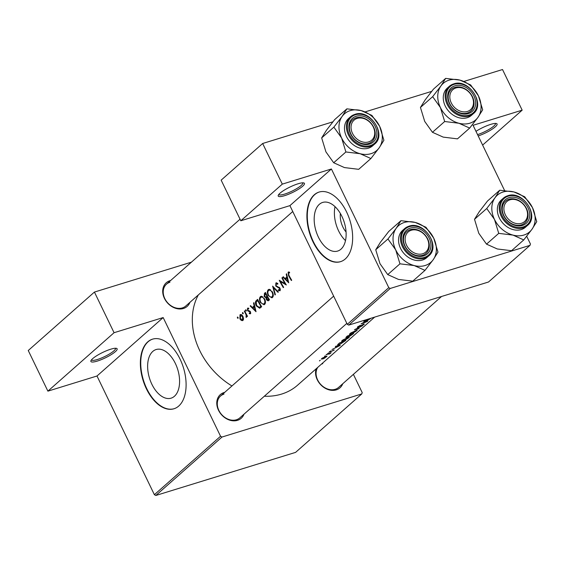 <?xml version="1.0" encoding="UTF-8"?>
<svg xmlns="http://www.w3.org/2000/svg" width="565" height="565" viewBox="0 0 565 565"><rect width="100%" height="100%" fill="white"/><g stroke="black" fill="none" stroke-linecap="round" stroke-linejoin="round"><path stroke-width="0.85" d="M284.598 195.667A14.563 3.009 -25.8 0 1 278.234 195.349A14.563 3.009 -25.8 0 1 298.059 183.78A14.563 3.009 -25.8 0 1 303.871 182.954A14.563 3.009 -25.8 0 1 299.549 188.555A14.563 3.009 -25.8 0 1 284.598 195.667M278.785 194.452A13.348 2.761 154.2 0 0 278.792 194.466A13.348 2.761 154.2 0 0 284.64 194.099A13.348 2.761 154.2 0 0 297.303 188.251A13.348 2.761 154.2 0 0 302.833 182.841A13.348 2.761 154.2 0 0 302.826 182.827M475.977 131.341A14.563 3.009 -25.8 0 1 490.702 124.378A14.563 3.009 -25.8 0 1 496.515 123.551A14.563 3.009 -25.8 0 1 492.616 128.869A14.563 3.009 -25.8 0 1 478.202 135.953M97.3 361.084A14.563 3.009 -25.8 0 1 90.93 360.767A14.563 3.009 -25.8 0 1 110.754 349.198A14.563 3.009 -25.8 0 1 116.567 348.372A14.563 3.009 -25.8 0 1 112.244 353.973A14.563 3.009 -25.8 0 1 97.3 361.084M91.481 359.87A13.348 2.761 154.2 0 0 91.488 359.884A13.348 2.761 154.2 0 0 97.342 359.517A13.348 2.761 154.2 0 0 109.998 353.669A13.348 2.761 154.2 0 0 115.528 348.259A13.348 2.761 154.2 0 0 115.521 348.245M340.992 249.165A25.439 14.775 -107.1 0 0 343.202 219.326A25.439 14.775 -107.1 0 0 322.664 202.44A25.439 14.775 -107.1 0 0 319.324 204.339A25.439 14.775 -107.1 0 0 317.113 234.185A25.439 14.775 -107.1 0 0 337.658 251.065A25.439 14.775 -107.1 0 0 340.992 249.165M345.293 258.954A36.414 21.145 -107.1 0 0 348.45 216.24A36.414 21.145 -107.1 0 0 319.048 192.072A36.414 21.145 -107.1 0 0 314.274 194.791A36.414 21.145 -107.1 0 0 311.11 237.505A36.414 21.145 -107.1 0 0 340.511 261.673A36.414 21.145 -107.1 0 0 345.293 258.954M319.239 192.015A36.414 21.145 -107.1 0 0 314.656 194.678A36.414 21.145 -107.1 0 0 311.428 237.229A36.414 21.145 -107.1 0 0 340.702 261.609M174.444 396.263A25.439 14.775 -107.1 0 0 176.654 366.424A25.439 14.775 -107.1 0 0 156.109 349.537A25.439 14.775 -107.1 0 0 152.776 351.437A25.439 14.775 -107.1 0 0 150.565 381.276A25.439 14.775 -107.1 0 0 171.103 398.163A25.439 14.775 -107.1 0 0 174.444 396.263M178.738 406.044A36.414 21.145 -107.1 0 0 181.902 363.33A36.414 21.145 -107.1 0 0 152.501 339.17A36.414 21.145 -107.1 0 0 147.726 341.889A36.414 21.145 -107.1 0 0 144.562 384.595A36.414 21.145 -107.1 0 0 173.964 408.763A36.414 21.145 -107.1 0 0 178.738 406.044M152.691 339.113A36.414 21.145 -107.1 0 0 148.101 341.769A36.414 21.145 -107.1 0 0 144.88 384.32A36.414 21.145 -107.1 0 0 174.147 408.707M189.925 302.346A15.778 12.423 -131.5 0 1 183.42 308.49A15.778 12.423 -131.5 0 1 164.422 298.377A15.778 12.423 -131.5 0 1 169.98 280.692A15.778 12.423 -131.5 0 1 170.637 280.508M169.938 282.253A14.563 11.47 48.5 0 0 166.498 284.167A14.563 11.47 48.5 0 0 166.025 300.714A14.563 11.47 48.5 0 0 182.34 307.918A14.563 11.47 48.5 0 0 185.779 306.004L292.755 211.529M342.771 383.734A15.778 12.423 -131.5 0 1 336.267 389.878A15.778 12.423 -131.5 0 1 320.772 384.793A15.778 12.423 -131.5 0 1 316.118 368.818M322.785 363.641A14.563 11.47 48.5 0 0 321.301 364.234M317.791 367.342A14.563 11.47 48.5 0 0 319.755 383.31A14.563 11.47 48.5 0 0 335.186 389.306A14.563 11.47 48.5 0 0 338.626 387.392L441.569 296.477M243.995 414.194A15.778 12.423 -131.5 0 1 237.491 420.339A15.778 12.423 -131.5 0 1 218.493 410.225A15.778 12.423 -131.5 0 1 224.051 392.541A15.778 12.423 -131.5 0 1 224.708 392.357M224.001 394.102A14.563 11.47 48.5 0 0 220.562 396.016A14.563 11.47 48.5 0 0 220.096 412.563A14.563 11.47 48.5 0 0 236.41 419.767A14.563 11.47 48.5 0 0 239.85 417.853L346.825 323.378M374.666 317.106L297.607 385.168A67.977 53.527 -131.5 0 1 281.554 394.095A67.977 53.527 -131.5 0 1 264.335 396.227M366.897 319.5L364.722 320.645L367.857 319.211M370.506 318.667A67.977 53.527 -131.5 0 1 364.121 321.174L363.768 321.485A67.977 53.527 48.5 0 0 368.818 319.599L361.099 323.844A67.977 53.527 48.5 0 0 367.483 321.337L367.836 321.026A67.977 53.527 -131.5 0 1 362.85 323.074L370.506 318.667M357.313 327.192L358.281 327.227L363.507 324.324L362.214 325.617L364.312 324.204L363.832 324.02L358.641 326.909L358.302 326.605L360.251 325.299L357.313 327.297M358.641 326.909L358.196 326.386M362.553 325.687L354.46 329.713L359.178 328.668L355.872 329.233L362.553 325.687M349.516 334.077L351.366 334.169L357.334 330.115L350.844 332.905L349.438 334.409M349.177 336.006L350.145 335.998L353.697 333.512A67.977 53.527 -131.5 0 1 347.313 336.02L345.837 337.552L349.262 336.196M341.663 341.006L343.52 341.105L349.481 337.051L342.99 339.833L341.592 341.345M345.844 340.448A67.977 53.527 -131.5 0 1 339.459 342.955L337.503 344.996L339.41 344.692L345.844 340.448M340.257 345.377L335.737 346.246L335.356 346.585L336.853 346.409L335.073 347.984L332.015 349.53L340.257 345.377M329.127 352.08L334.162 350.088L330.221 351.833L330.822 350.907L329.105 352.2M330.221 351.833L329.868 351.451M334.035 349.827L333.682 349.954M328.3 353.076L327.644 353.655L328.449 353.033M331.189 352.68A67.977 53.527 -131.5 0 1 326.478 354.425L326.125 354.735A67.977 53.527 48.5 0 0 327.735 354.206L329.748 353.916L330.158 353.28A67.977 53.527 48.5 0 0 330.836 352.991L331.189 352.68M330.017 353.167L330.214 353.577L330.087 353.139M329.204 353.485L329.72 353.761M325.179 355.83L324.529 356.409L325.327 355.795M321.457 358.853L322.756 358.994L324.811 357.998L326.994 356.077L322.283 358.125L321.365 359.149M320.101 360.322L319.444 360.901L320.242 360.279M231.947 385.966A67.977 53.527 -131.5 0 1 198.343 294.909M289.513 272.182L288.143 272.161L288.538 275.572A67.977 53.527 48.5 0 0 291.356 280.515L291.71 280.205A67.977 53.527 -131.5 0 1 288.934 275.339L288.496 272.944L289.591 272.937L289.513 272.182M288.447 271.984L288.8 271.956M286.236 274.117L286.836 277.034L285.057 278.602L283.277 276.73L282.896 277.069L288.736 282.825L286.617 273.778L286.236 274.117L286.66 273.99M280.48 289.732L278.347 289.725L278.298 290.452L280.085 290.756L280.035 288.207L276.108 285.706L276.243 283.764L277.733 284.244L277.867 283.574L275.868 283.001L275.755 286.01L279.696 288.553L279.463 290.099L280.48 289.781M276.207 282.804L276.596 282.775M276.243 283.764L277.563 283.305M278.368 291.985L272.627 286.137L275 294.958L275.381 294.626L273.439 287.698L277.994 292.317L278.368 291.985M264.455 298.701L261.037 296.293L260.401 296.66C259.222 298.002 259.208 299.909 260.352 302.381L264.003 304.754L264.674 304.365C265.755 303.038 265.684 301.152 264.455 298.701M259.829 308.165L261.666 306.738A67.977 53.527 -131.5 0 1 257.633 299.379L256.411 300.453C255.14 301.597 255.09 303.391 256.27 305.842L259.646 308.236M247.901 308.801L248.755 308.871L248.734 308.158L247.555 308.144L247.491 310.46L250.055 312.078L249.97 313.194L250.754 312.954L249.271 313.003L249.292 313.674L250.465 313.787L250.394 311.739L247.83 310.121L247.901 308.801L248.741 308.497M246.262 310.178L245.634 309.839L245.606 310.757L246.241 311.089L245.832 309.782M246.375 310.517L245.606 310.757L246.241 311.089M247.512 316.252A67.977 53.527 -131.5 0 1 244.645 310.849L244.292 311.16A67.977 53.527 48.5 0 0 245.21 312.989L246.128 314.903L246.1 317.361L246.517 317.276L246.707 315.779A67.977 53.527 48.5 0 0 247.159 316.562L247.512 316.252M246.778 316.379L245.973 316.619M238.056 317.424L237.427 317.085L237.406 317.996L238.042 318.328L237.632 317.022M238.169 317.763L237.406 317.996L238.042 318.328M242.894 316.308C241.926 314.663 240.958 314.168 239.991 314.818L239.927 318.928L241.368 320.496L242.957 320.412L243.543 318.561L242.894 316.308M240.457 314.55L240.965 314.521M242.498 320.673L242.957 320.412M243.141 312.932L242.512 312.6L242.491 313.511L243.127 313.843L242.71 312.537M243.254 313.271L242.491 313.511L243.127 313.843M253.523 303.01L254.13 305.926L252.35 307.494L250.563 305.623L250.182 305.962L256.03 311.718L253.904 302.671L253.523 303.01L253.946 302.882M269.512 299.803A67.977 53.527 -131.5 0 1 265.479 292.451L264.42 293.383L264.229 296.604L265.995 297.826L266.426 299.782L268.142 300.863L269.512 299.803M272.309 291.773L268.884 289.365L268.248 289.725C267.076 291.067 267.054 292.974 268.198 295.453L271.857 297.819L272.521 297.437C273.608 296.109 273.538 294.217 272.309 291.773M286.321 284.958A67.977 53.527 -131.5 0 1 282.288 277.606L281.935 277.916A67.977 53.527 48.5 0 0 285.035 283.715L279.272 280.268A67.977 53.527 48.5 0 0 283.305 287.627L283.658 287.317A67.977 53.527 -131.5 0 1 280.41 281.547L286.321 284.958M348.746 325.101L488.513 282.006L530.005 245.351L390.245 288.454L348.746 325.101L347.284 324.324L289.909 205.632L331.408 168.984L282.302 184.126L262.654 143.496L332.877 121.835M347.284 324.324L388.784 287.677L331.408 168.984M361.777 393.932L222.01 437.035L155.841 495.47L295.601 452.374L361.777 393.932L362.2 392.576L353.393 374.355M482.623 145.085L522.166 110.161L502.518 69.53L463.943 81.424M431.66 91.382L365.167 111.884M282.302 184.126L240.803 220.774L221.155 180.143L262.654 143.496M530.005 245.351L530.436 243.995L526.693 236.255M504.559 190.469L473.06 125.303L522.166 110.161M240.803 220.774L289.909 205.632M388.784 287.677L390.245 288.454M155.841 495.47L154.379 494.693L96.996 376L47.891 391.15L28.25 350.512L94.426 292.07L191.415 262.167M154.379 494.693L220.548 436.251L163.172 317.565L96.996 376M47.891 391.15L114.066 332.707L94.426 292.07M114.066 332.707L163.172 317.565M220.548 436.251L222.01 437.035M335.031 206.656A25.439 14.775 -107.1 0 0 345.498 240.619M346.07 231.982A16.117 9.358 72.9 0 1 340.363 213.478M243.346 319.882L241.368 320.496M240.379 318.794L239.927 318.928M243.487 319.479L242.251 319.945L243.459 319.571M240.323 315.489L242.54 316.612L242.583 319.755L240.273 318.618L240.662 315.298M242.978 316.478L242.54 316.612M247.159 315.637L246.707 315.779M246.658 314.74L246.128 314.903M244.73 311.025L244.292 311.16M250.74 313.229L249.292 313.674M250.5 311.944L250.055 312.078M250.246 311.506L249.688 311.675M249.306 310.799L248.063 311.181M247.95 310.319L247.491 310.46M250.726 305.792L250.182 305.962M254.285 306.901L252.35 307.494M254.561 305.792L254.13 305.926M255.203 310.277L252.936 308.087L254.342 306.852L255.203 310.277L255.641 310.143M254.773 306.717L254.342 306.852M256.722 305.707L256.27 305.842M257.654 300.46A67.977 53.527 48.5 0 0 260.861 306.308L259.257 307.409L256.623 305.531L256.178 302.035L258.092 300.326M261.312 306.166L260.861 306.308M260.804 302.247L260.352 302.381M261.722 296.258L260.401 296.66M265.303 303.299L263.686 303.935L265.26 303.447M260.79 297.416C261.87 296.66 262.979 297.197 264.109 299.019C265.084 301.018 265.119 302.558 264.201 303.638C263.05 304.415 261.885 303.892 260.705 302.077C259.773 300.043 259.801 298.49 260.79 297.416L262.725 296.674M264.554 298.878L264.109 299.019M266.885 299.641L266.426 299.782M266.786 297.578L265.995 297.826M264.681 296.47L264.229 296.604M265.741 292.981L264.42 293.383M269.166 299.231L267.782 300.064M269.307 299.464L266.772 299.457L267.351 297.035A67.977 53.527 48.5 0 0 268.707 299.372M267.803 296.893L267.351 297.035M266.941 296.279L265.924 297.049L264.582 296.293L265.508 293.525A67.977 53.527 48.5 0 0 266.941 296.279L267.386 296.145M267.598 296.533L265.924 297.049M265.946 293.39L265.508 293.525M268.65 295.311L268.198 295.453M269.569 289.322L268.248 289.725M273.156 296.364L271.539 296.999L273.107 296.512M268.636 290.481C269.724 289.732 270.833 290.262 271.956 292.084C272.937 294.082 272.966 295.622 272.055 296.71C270.903 297.48 269.738 296.957 268.552 295.142C267.619 293.108 267.648 291.554 268.636 290.481L270.579 289.746M272.401 291.95L271.956 292.084M273.969 287.529L273.439 287.698M279.385 290.113L278.298 290.452M280.141 288.411L279.696 288.553M279.583 287.62L278.891 287.839M279.061 287.232L277.952 287.571M276.207 285.869L275.755 286.01M281.102 281.335L280.41 281.547M285.487 283.574L285.035 283.715M282.373 277.782L281.935 277.916M283.432 276.899L282.896 277.069M286.999 278.008L285.057 278.602M287.267 276.899L286.836 277.034M287.917 281.384L285.65 279.202L287.048 277.959L287.917 281.384L288.355 281.25M287.486 277.825L287.048 277.959M339.028 345.964L335.921 347.574L338.922 345.745M329.642 351.607L329.889 352.129M326.393 356.155L326.662 356.713M326.097 356.953L323.109 358.69L322.382 358.33L325.369 356.685L326.097 356.953L326.259 356.197M321.873 358.436L322.057 358.817L322.283 358.125M339.784 343.054A67.977 53.527 48.5 0 0 344.862 341.055L339.763 344.382L338.379 344.389L339.699 342.877M338.096 344.163L338.315 344.622L338.216 344.05M348.245 338.131L343.873 340.794L342.355 341.013L342.842 340.257L347.263 337.785C348.817 337.185 349.149 337.305 348.245 338.131L348.577 337.128M352.708 334.127L350.484 335.695L350.696 335.003A67.977 53.527 48.5 0 0 352.708 334.127L352.652 334M350.484 335.695L350.342 334.967M350.046 335.257L347.207 337.136L347.637 336.119A67.977 53.527 48.5 0 0 350.046 335.257L349.975 335.109M347.207 337.136L347.002 336.295M356.098 331.196L351.72 333.859L350.201 334.077L350.696 333.322L355.117 330.85C356.67 330.257 356.995 330.37 356.098 331.196L356.43 330.193M477.559 134.611A13.348 2.761 154.2 0 0 490.081 128.763A13.348 2.761 154.2 0 0 495.477 123.438A13.348 2.761 154.2 0 0 495.47 123.424M406.56 245.217A13.355 10.516 48.5 0 0 422.634 253.777A13.355 10.516 48.5 0 0 427.338 238.811A13.355 10.516 48.5 0 0 411.264 230.252A13.355 10.516 48.5 0 0 406.56 245.217M427.719 239.009A14.563 11.47 -131.5 0 1 426.031 253.424A14.563 11.47 -131.5 0 1 405.056 246.001A14.563 11.47 -131.5 0 1 406.743 231.586A14.563 11.47 -131.5 0 1 427.719 239.009M433.221 259.702A24.429 19.238 -131.5 0 1 425.106 265.515A24.429 19.238 -131.5 0 1 414.209 265.564L424.972 270.388L433.221 259.702L437.974 252.096L433.708 238.133L425.961 227.25L415.197 222.426L400.945 220.682L396.192 228.288L387.943 238.974L395.698 249.857L399.956 263.82L414.209 265.564A24.429 19.238 -131.5 0 1 395.698 249.857A24.429 19.238 -131.5 0 1 396.192 228.288A24.429 19.238 -131.5 0 1 415.197 222.426A24.429 19.238 -131.5 0 1 433.708 238.133A24.429 19.238 48.5 0 1 433.221 259.702M423.665 255.91A15.778 12.423 -131.5 0 1 404.674 245.796A15.778 12.423 -131.5 0 1 410.225 228.112A15.778 12.423 -131.5 0 1 429.223 238.225A15.778 12.423 -131.5 0 1 423.665 255.91M410.183 229.673A14.563 11.47 48.5 0 0 406.743 231.586A14.563 11.47 48.5 0 0 406.277 248.134A14.563 11.47 48.5 0 0 422.592 255.338A14.563 11.47 48.5 0 0 426.031 253.424A14.563 11.47 48.5 0 0 426.497 236.883A14.563 11.47 48.5 0 0 410.183 229.673M428.666 255.959C441.166 246.347 423.941 220.484 408.954 226.212L404.561 228.663L402.654 230.343A18.207 14.337 48.5 0 0 402.061 251.022A18.207 14.337 48.5 0 0 422.458 260.034A18.207 14.337 48.5 0 0 426.759 257.64L428.666 255.959A18.207 14.337 -131.5 0 1 424.364 258.346A18.207 14.337 -131.5 0 1 403.968 249.342A18.207 14.337 -131.5 0 1 404.561 228.663A18.207 14.337 -131.5 0 1 408.855 226.268M399.956 263.82L387.745 274.604L398.509 279.428L412.761 281.165L424.972 270.388M387.745 274.604L379.998 263.721L375.739 249.751L387.943 238.974M375.739 249.751L380.492 242.152L388.734 231.466L400.945 220.682M505.336 214.756A13.355 10.516 48.5 0 0 521.41 223.316A13.355 10.516 48.5 0 0 526.114 208.351A13.355 10.516 48.5 0 0 510.04 199.791A13.355 10.516 48.5 0 0 505.336 214.756M526.495 208.556A14.563 11.47 -131.5 0 1 524.807 222.963A14.563 11.47 -131.5 0 1 503.832 215.54A14.563 11.47 -131.5 0 1 505.52 201.126A14.563 11.47 -131.5 0 1 526.495 208.556M523.748 239.927L511.537 250.712L497.285 248.967L486.529 244.144L498.74 233.359L512.992 235.104L523.748 239.927L531.997 229.242L536.75 221.642L532.491 207.673L524.737 196.79L513.973 191.966L499.721 190.221L494.968 197.828A24.429 19.238 -131.5 0 1 503.076 192.015A24.429 19.238 -131.5 0 1 513.973 191.966A24.429 19.238 -131.5 0 1 532.491 207.673A24.429 19.238 -131.5 0 1 531.997 229.242A24.429 19.238 -131.5 0 1 512.992 235.104A24.429 19.238 -131.5 0 1 494.474 219.397L498.74 233.359M509.009 197.651A15.778 12.423 -131.5 0 1 528 207.765A15.778 12.423 -131.5 0 1 522.448 225.456A15.778 12.423 -131.5 0 1 503.45 215.336A15.778 12.423 -131.5 0 1 509.009 197.651M521.368 224.877A14.563 11.47 48.5 0 0 524.807 222.963A14.563 11.47 48.5 0 0 525.281 206.423A14.563 11.47 48.5 0 0 508.959 199.219A14.563 11.47 48.5 0 0 505.52 201.126A14.563 11.47 48.5 0 0 505.054 217.673A14.563 11.47 48.5 0 0 521.368 224.877M527.442 225.499C539.942 215.887 522.724 190.024 507.73 195.758L503.337 198.202L501.43 199.883A18.207 14.337 48.5 0 0 500.844 220.562A18.207 14.337 48.5 0 0 521.234 229.574A18.207 14.337 48.5 0 0 525.535 227.179L527.442 225.499A18.207 14.337 -131.5 0 1 523.141 227.886A18.207 14.337 -131.5 0 1 502.751 218.881A18.207 14.337 -131.5 0 1 503.337 198.202A18.207 14.337 -131.5 0 1 507.638 195.808M486.529 244.144L478.774 233.26L474.515 219.291L479.268 211.691L487.517 201.006L499.721 190.221M474.515 219.291L486.726 208.513L494.474 219.397A24.429 19.238 48.5 0 1 494.968 197.828L486.726 208.513M469.677 128.078L457.473 138.863L443.221 137.118L432.458 132.295L444.669 121.51L458.921 123.255L469.677 128.078L477.926 117.393L482.68 109.794L478.421 95.824L470.666 84.941L459.91 80.117L445.658 78.38L440.898 85.979A24.429 19.238 -131.5 0 1 449.013 80.166A24.429 19.238 -131.5 0 1 459.91 80.117A24.429 19.238 -131.5 0 1 478.421 95.824A24.429 19.238 -131.5 0 1 477.926 117.393A24.429 19.238 -131.5 0 1 458.921 123.255A24.429 19.238 -131.5 0 1 440.41 107.548L444.669 121.51M454.938 85.802A15.778 12.423 -131.5 0 1 473.936 95.916A15.778 12.423 -131.5 0 1 468.378 113.607A15.778 12.423 -131.5 0 1 449.38 103.487A15.778 12.423 -131.5 0 1 454.938 85.802M467.297 113.028A14.563 11.47 48.5 0 0 470.737 111.114A14.563 11.47 48.5 0 0 471.21 94.574A14.563 11.47 48.5 0 0 454.896 87.37A14.563 11.47 48.5 0 0 451.456 89.284A14.563 11.47 48.5 0 0 450.983 105.825A14.563 11.47 48.5 0 0 467.297 113.028M473.371 113.65C485.879 104.038 468.653 78.175 453.66 83.91L449.267 86.353L447.36 88.041A18.207 14.337 48.5 0 0 446.774 108.72A18.207 14.337 48.5 0 0 467.17 117.725A18.207 14.337 48.5 0 0 471.464 115.331L473.371 113.65A18.207 14.337 -131.5 0 1 469.077 116.044A18.207 14.337 -131.5 0 1 448.681 107.032A18.207 14.337 -131.5 0 1 449.267 86.353A18.207 14.337 -131.5 0 1 453.568 83.959M432.458 132.295L424.703 121.411L420.445 107.449L425.198 99.843L433.447 89.157L445.658 78.38M420.445 107.449L432.656 96.664L440.41 107.548A24.429 19.238 48.5 0 1 440.898 85.979L432.656 96.664M379.15 147.853A24.429 19.238 -131.5 0 1 371.036 153.666A24.429 19.238 -131.5 0 1 360.145 153.715L370.901 158.539L379.15 147.853L383.903 140.254L379.645 126.285L371.89 115.401L361.127 110.578L346.875 108.84L342.122 116.439L333.873 127.125L341.627 138.008L345.886 151.971L360.145 153.715A24.429 19.238 -131.5 0 1 341.627 138.008A24.429 19.238 -131.5 0 1 342.122 116.439A24.429 19.238 -131.5 0 1 361.127 110.578A24.429 19.238 -131.5 0 1 379.645 126.285A24.429 19.238 48.5 0 1 379.15 147.853M369.595 144.068A15.778 12.423 -131.5 0 1 350.604 133.947A15.778 12.423 -131.5 0 1 356.155 116.263A15.778 12.423 -131.5 0 1 375.153 126.376A15.778 12.423 -131.5 0 1 369.595 144.068M356.112 117.831A14.563 11.47 48.5 0 0 352.673 119.745A14.563 11.47 48.5 0 0 352.207 136.285A14.563 11.47 48.5 0 0 368.521 143.489A14.563 11.47 48.5 0 0 371.961 141.575A14.563 11.47 48.5 0 0 372.427 125.035A14.563 11.47 48.5 0 0 356.112 117.831M374.595 144.11C387.096 134.498 369.87 108.635 354.884 114.37L350.491 116.814L348.584 118.495A18.207 14.337 48.5 0 0 347.998 139.181A18.207 14.337 48.5 0 0 368.387 148.185A18.207 14.337 48.5 0 0 372.688 145.791L374.595 144.11A18.207 14.337 -131.5 0 1 370.294 146.497A18.207 14.337 -131.5 0 1 349.905 137.493A18.207 14.337 -131.5 0 1 350.491 116.814A18.207 14.337 -131.5 0 1 354.785 114.42M345.886 151.971L333.682 162.755L344.438 167.579L358.69 169.323L370.901 158.539M333.682 162.755L325.927 151.872L321.669 137.909L333.873 127.125M321.669 137.909L326.422 130.303L334.664 119.618L346.875 108.84M472.043 96.502A13.355 10.516 48.5 0 0 455.969 87.942A13.355 10.516 48.5 0 0 451.273 102.908A13.355 10.516 48.5 0 0 467.34 111.467A13.355 10.516 48.5 0 0 472.043 96.502M449.761 103.692A14.563 11.47 -131.5 0 1 451.456 89.284A14.563 11.47 -131.5 0 1 472.432 96.707A14.563 11.47 -131.5 0 1 470.737 111.114A14.563 11.47 -131.5 0 1 449.761 103.692M373.267 126.963A13.355 10.516 48.5 0 0 357.193 118.403A13.355 10.516 48.5 0 0 352.489 133.368A13.355 10.516 48.5 0 0 368.564 141.928A13.355 10.516 48.5 0 0 373.267 126.963M350.985 134.152A14.563 11.47 -131.5 0 1 352.673 119.745A14.563 11.47 -131.5 0 1 373.649 127.167A14.563 11.47 -131.5 0 1 371.961 141.575A14.563 11.47 -131.5 0 1 350.985 134.152M245.648 312.855L245.21 312.989M249.977 311.174L248.981 311.485M257.93 299.987L256.411 300.453M261.397 306.301L260.585 306.548M267.45 296.258L266.708 296.484M288.983 275.438L288.538 275.572M424.393 257.407A17.48 13.765 48.5 0 0 430.544 237.816A17.48 13.765 48.5 0 0 409.505 226.614A17.48 13.765 48.5 0 0 403.346 246.206A17.48 13.765 48.5 0 0 424.393 257.407M508.281 196.154A17.48 13.765 48.5 0 0 502.13 215.745A17.48 13.765 48.5 0 0 523.169 226.946A17.48 13.765 48.5 0 0 529.327 207.362A17.48 13.765 48.5 0 0 508.281 196.154M454.211 84.305A17.48 13.765 48.5 0 0 448.059 103.896A17.48 13.765 48.5 0 0 469.098 115.105A17.48 13.765 48.5 0 0 475.257 95.513A17.48 13.765 48.5 0 0 454.211 84.305M370.322 145.565A17.48 13.765 48.5 0 0 376.474 125.974A17.48 13.765 48.5 0 0 355.434 114.766A17.48 13.765 48.5 0 0 349.283 134.357A17.48 13.765 48.5 0 0 370.322 145.565M240.683 315.291L241.806 314.938M246.121 316.605L246.778 316.4M267.824 300.05L269.371 299.577M342.348 340.992L342.115 340.511M346.606 337.192L346.416 336.811M350.194 334.063L349.968 333.583M358.062 326.966L357.885 326.605M220.562 396.016L333.661 296.138M240.047 219.213L166.498 284.167"/></g></svg>
